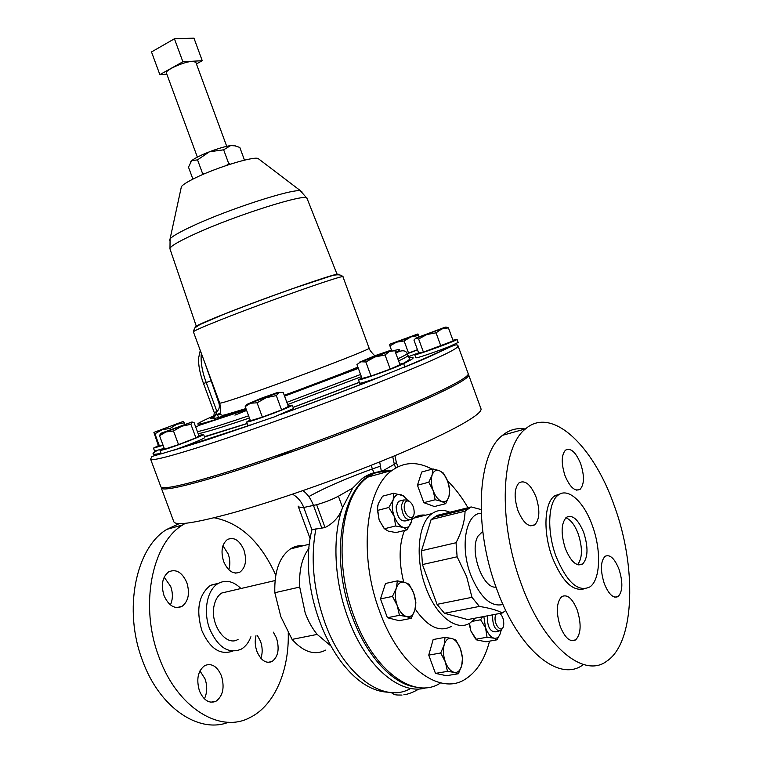 <?xml version="1.0" encoding="UTF-8"?>
<svg xmlns="http://www.w3.org/2000/svg" width="763" height="763" viewBox="0 0 763 763"><rect width="100%" height="100%" fill="white"/><g stroke="black" fill="none" stroke-linecap="round" stroke-linejoin="round"><path stroke-width="1.14" d="M223.645 561.549C228.032 571.249 233.478 574.768 239.992 572.088C245.667 567.491 246.974 560.118 243.912 549.97C239.534 540.204 234.041 536.713 227.431 539.498C221.88 544.076 220.621 551.43 223.645 561.549M228.786 569.742C230.35 564.83 230.159 559.584 228.194 553.986L222.949 545.755M255.986 635.703C254.718 640.758 255.033 646.003 256.94 651.44C260.908 660.443 265.915 663.82 271.971 661.569C278.18 656.829 279.678 648.979 276.483 638.021L273.345 632.155M260.889 658.288C262.72 652.947 262.586 647.262 260.498 641.225L257.369 635.426M199.448 690.925C203.664 700.386 209.138 703.848 215.891 701.311C222.949 696.047 224.799 687.558 221.432 675.827C217.217 666.299 211.675 662.866 204.808 665.536C197.913 670.772 196.12 679.242 199.448 690.925M204.389 698.822C207.259 692.766 207.479 686.109 205.028 678.87L199.935 670.887M164.016 595.588C168.728 605.87 174.737 609.465 182.042 606.375C188.442 601.273 190.035 593.337 186.811 582.57C182.109 572.221 176.043 568.664 168.613 571.878C162.366 576.971 160.84 584.868 164.016 595.588M170.407 604.916C172.915 599.346 173.02 593.213 170.721 586.518L164.169 577.152M565.86 517.762C570.695 519.622 574.816 525.011 578.24 533.928C582.703 548.034 582.474 558.287 577.562 564.696M565.345 548.54C560.748 533.699 561.082 523.304 566.356 517.333C572.479 514.291 578.287 519.412 583.781 532.698C588.407 547.491 588.035 557.915 582.665 563.971C576.656 566.928 570.877 561.787 565.345 548.54M604.277 583.581C600.252 570.495 600.5 561.406 605.021 556.341C609.895 554.043 614.558 558.344 619.003 569.227C623.047 582.274 622.78 591.373 618.183 596.513C613.385 598.745 608.75 594.444 604.277 583.581M564.973 475.549C561.167 463.446 561.339 454.977 565.488 450.151C570.743 447.528 575.817 452.097 580.71 463.856C584.534 475.931 584.344 484.41 580.118 489.293C574.949 491.868 569.894 487.28 564.973 475.549M517.934 510.514C513.871 497.533 514.243 488.31 519.04 482.836C525.078 479.698 530.752 484.429 536.055 497.047C540.137 510.008 539.737 519.26 534.844 524.782C528.912 527.853 523.275 523.094 517.934 510.514M560.252 626.509C555.941 612.346 556.427 602.389 561.711 596.637C567.271 593.938 572.431 598.383 577.21 609.971C581.549 624.096 581.024 634.072 575.645 639.899C570.18 642.522 565.049 638.059 560.252 626.509M407.366 353.717L417.552 349.931M408.52 356.617L416.073 353.822M228.271 591.487L221.842 592.985C218.094 595.312 215.557 599.375 214.212 605.183C209.424 623.819 226.02 647.329 238.066 639.375M218.771 583.142L210.407 585.374C198.666 594.759 195.824 609.847 201.89 630.658C209.92 648.626 220.173 655.446 232.667 651.116M240.936 588.521C233.335 581.12 225.724 579.451 218.113 583.523C207.126 589.627 202.891 611.392 209.701 628.979C218.008 647.434 228.471 654.187 241.089 649.246C245.419 646.776 248.69 642.608 250.913 636.743M179.334 523.59L166.868 529.36C135.938 547.586 122.795 609.761 142.624 660.853C159.477 707.635 198.79 733.958 228.48 722.265M275.758 575.197C260.746 541.978 240.202 522.827 214.126 517.753M185.38 523.304L182.719 524.925C151.971 543.18 139.143 605.86 159.152 657.487C177.188 707.778 220.145 733.939 250.064 717.506C274.632 705.46 289.311 670.429 288.242 632.775M221.842 592.985L275.033 580.557M212.753 584.811L212.152 584.468M495.998 614.177L495.225 616.542C493.642 624.84 502.054 634.043 503.59 625.755L503.694 625.193C504.057 620.176 502.798 616.256 499.899 613.433M502.76 627.825L500.814 630.867C495.416 630.953 492.66 625.937 492.545 615.817L492.764 614.797M498.897 631.22L495.588 631.821C490.18 631.907 487.423 626.909 487.328 616.809L487.547 615.789M404.256 505.812C403.331 515.101 413.193 522.636 414.118 513.432L414.185 512.746C414.166 507.605 412.573 503.838 409.407 501.415C406.555 500.137 404.838 501.606 404.256 505.812M413.451 515.769L411.362 519.517C405.63 520.48 402.311 515.778 401.395 505.411L403.703 499.975L407.785 499.975L409.741 501.625M408.978 520.108L406.097 520.824C400.356 521.797 397.027 517.114 396.131 506.766L398.458 501.339L400.833 500.719M496.026 587.119C482.664 589.065 468.997 550.228 478.058 536.074L482.76 531.477M613.872 504.61C636.695 565.383 635.398 642.341 606.757 661.168C583.581 679.08 543.151 645.441 521.243 583.867C497.438 520.538 501.253 447.118 525.535 428.873C551.515 405.945 592.899 445.001 613.872 504.61M582.818 664.955C559.041 682.78 518.306 649.666 496.656 588.864C473.108 526.327 477.676 453.613 502.521 435.32C509.293 429.788 516.837 427.671 525.144 428.978M592.279 525.402C601.406 549.722 600.605 579.575 589.971 586.861C578.268 592.593 566.966 582.484 556.074 556.513C546.785 531.792 547.977 502.483 557.953 495.282C567.729 486.918 583.886 501.606 592.279 525.402M583.914 588.893C572.527 591.573 561.978 581.053 552.259 557.324C542.989 532.65 544.229 503.389 554.234 496.188L560.233 493.861M502.979 604.458C490.895 607.358 480.118 597.429 470.657 574.692C459.698 546.117 465.983 512.974 481.215 513.299M439.221 515.969L437.428 515.321L431.114 519.555L421.529 550.724L422.444 564.563L437.046 604.363L471.963 597.324L466.651 576.618L457.123 556.799L456.045 542.731C461.825 531.401 464.829 520.881 465.058 511.191L471.2 506.947L481.071 509.541M449.865 512.24C443.37 509.398 437.457 509.846 432.116 513.566C418.114 522.712 414.624 558.001 425.811 587.443C436.016 616.151 457.037 632.145 470.304 622.808L475.397 618.106M425.716 515.159C421.3 514.586 417.237 515.607 413.527 518.201L411.972 519.431M404.447 530.495C398.963 544.648 398.706 561.835 403.684 582.055M391.953 470.409C383.322 469.541 375.339 471.763 367.995 477.066C341.099 494.815 332.859 560.948 354.118 616.704C373.489 670.973 414.166 700.024 440.098 683.257M467.977 507.748C461.806 497.104 455.006 488.148 447.557 480.871M432.087 469.178C417.638 461.367 404.352 461.749 392.201 470.342C365.763 488.082 358.162 554.939 379.678 611.497C399.316 666.528 439.793 696.094 465.239 679.223C476.656 672.06 484.753 659.366 489.55 641.139M164.236 448.406L160.049 450.618L167.583 448.615C180.821 444.314 204.818 434.815 203.597 434.395L198.847 435.501M160.049 450.618L161.251 453.842L177.054 449.035C193.44 443.045 202.681 439.23 204.78 437.6L203.597 434.395M405.439 406.584L391.228 412.506M361.872 377.952L358.429 379.84C357.561 381.271 390.274 369.826 400.499 365.096L403.617 363.36L399.774 364.123M358.429 379.84L359.659 383.179C360.603 383.455 366.688 381.634 377.914 377.714L404.733 366.889L403.617 363.36M158.351 445.678L153.497 448.139L163.082 445.296M153.458 448.11L154.593 451.105L164.198 448.301M418.563 352.697L415.463 354.661C420.556 353.927 458.668 339.869 457.047 339.316L452.936 340.231M414.729 354.681L415.864 357.79L416.608 357.79C419.822 357.322 438.563 350.866 449.808 346.345L458.191 342.444L457.047 339.316M250.178 420.051L246.592 422.034C248.662 422.073 257.446 419.221 272.954 413.489C285.143 408.844 291.59 406.069 292.296 405.163L288.204 406.002M292.296 405.163L293.536 408.548L274.222 416.932L250.569 425.001L247.841 425.43L246.592 422.034M292.715 450.036L285.6 453.069L273.64 456.703M226.716 146.324L195.795 62.213L192.429 61.364C184.093 61.565 164.589 70.33 166.401 73.019L197.369 157.13M181.089 188.051L181.403 186.639C182.939 184.617 187.526 181.737 195.156 177.998C215.939 167.707 252.648 156.367 258.008 158.446L259.153 159.324M307.06 198.466L307.041 198.409C308.214 192.41 236.063 215.023 194.823 233.993C177.998 241.69 169.71 246.64 169.958 248.843L196.415 326.554M404.237 367.222C444.943 351.257 456.961 341.385 458.105 346.03L468.186 373.67C469.836 377.246 439.736 392.735 386.822 414.309C334.013 435.854 264.666 460.699 218.695 474.634C181.499 485.745 162.214 489.789 160.84 486.746L150.607 459.164L151.751 456.799L152.905 456.188L161.212 453.747M325.811 650.066C314.785 655.713 303.54 652.155 292.076 639.394L280.822 616.628L274.823 592.717C274.203 571.477 279.411 556.885 290.445 548.921C294.47 546.346 298.8 545.268 303.445 545.679M388.005 471.505L381.223 471.887C344.962 474.452 326.698 550.333 352.306 616.876C366.583 656.237 392.773 684.297 415.854 687.101M379.697 461.901L381.386 471.668C374.547 471.935 368.157 474.214 362.234 478.506L352.735 488.034L342.577 507.538C339.564 516.427 333.727 523.094 325.048 527.548L311.962 529.684L311.619 531.191M309.034 548.235C302.005 557.467 298.896 570.419 299.706 587.071L305.2 612.966C308.319 621.33 312.315 628.483 317.189 634.415L329.95 645.174M468.158 374.366L468.625 374.871C470.294 378.505 440.213 394.051 387.308 415.654C334.518 437.209 265.162 462.054 219.181 475.95C181.976 487.032 162.672 491.038 161.279 487.958L161.308 487.252M161.279 487.958L173.811 521.72C175.643 526.003 195.318 523.036 232.829 512.822C279.144 499.946 348.538 475.349 401.033 453.088C453.642 430.78 483.151 413.746 480.967 408.71L468.625 374.871M274.823 592.717L299.706 587.071M317.189 634.415L292.076 639.394M337.246 274.728L307.041 198.409L300.479 190.874C293.202 188.347 229.463 208.871 193.44 225.629C180.326 231.675 172.533 236.082 170.082 238.857L169.586 240.536M201.327 353.288C200.488 361.776 202.119 371.524 206.229 382.559L216.93 411.515C219.248 409.512 219.906 406.679 218.895 403.017L204.77 362.597M246.048 408.844C219.601 417.657 208.928 420.48 214.022 417.304L215.185 415.845L212.496 417.466M216.93 411.686L215.185 415.845L213.878 415.825L214.279 412.649L216.93 411.515L214.279 412.649M213.592 416.255L211.847 417.952M190.531 162.042L191.856 160.516C195.099 158.027 200.965 155.108 209.463 151.78C218.065 148.518 225.142 146.448 230.684 145.561L235.366 145.867M230.416 164.15L228.671 163.463L223.654 149.806L209.463 151.78L197.541 159.858L191.647 160.697L188.49 167.164L192.896 179.124M205.047 173.535L202.557 173.487L197.541 159.858M228.671 163.463L226.573 165.399M202.557 173.487L202.176 174.775M244.484 160.154L239.811 147.421L234.127 145.619L230.684 145.561L223.654 149.806M182.882 61.774L159.858 74.64L151.503 51.96L174.422 38.779L193.964 38.15L202.252 60.706L182.882 61.774L174.422 38.779M196.425 63.93L202.252 60.706M159.858 74.64L166.83 74.173M281.576 409.903L262.367 417.132L250.436 420.728L245.209 406.574L250.56 403.207L257.083 402.807L266.153 397.695L276.311 395.606L279.22 392.478L283.178 392.363L288.366 406.45L281.576 409.903L276.311 395.606M262.367 417.132L257.083 402.807M247.164 404.132L245.209 406.574M279.22 392.478L247.737 404.037L261.299 398.229L276.616 392.811L279.22 392.478M448.415 327.852L453.184 340.918L423.427 352.115L418.677 353.021L413.947 340.079L415.749 338.181L445.363 327.108L426.813 334.537L436.045 332.821L441.758 328.948L448.415 327.852L446.002 327.05M415.768 338.171L426.813 334.537L418.629 338.991L415.768 338.171M423.427 352.115L418.629 338.991M440.852 346.001L436.045 332.821M162.996 445.048L159.524 446.26L158.437 445.897L153.907 432.392L183.053 421.51L153.907 432.392L154.908 433.794L162.061 429.769L170.225 428.367L176.778 424.276L184.245 422.826L183.082 421.51M159.524 446.26L154.908 433.794M170.559 429.283L170.225 428.367M184.713 424.085L184.245 422.826M359.583 362.129L375.797 355.415L389.721 350.646L391.266 350.541L389.454 351.361L394.881 350.742L399.984 364.695L390.227 369.092L371.018 376.064L362.053 378.458L356.95 364.542L360.832 361.786L365.849 361.958L374.9 356.979L359.325 362.454M389.454 351.361L374.9 356.979L385.057 354.967L389.454 351.361M390.227 369.092L385.057 354.967M371.018 376.064L365.849 361.958M218.552 417.485L217.655 415.043M224.341 415.835L224.017 414.967M198.962 435.807L195.919 437.838L178.542 444.61L164.541 449.216L159.543 435.73L165.962 431.953L160.802 433.327L191.961 421.977L165.962 431.953L173.506 431L181.708 426.221L190.912 424.314L191.961 421.977L194.031 422.473L198.962 435.807M160.507 433.546L159.543 435.73M178.542 444.61L173.506 431M195.919 437.838L190.912 424.314M377.733 505.602L377.313 509.131L379.135 520.051L383.942 528.158M415.167 608.95C427.528 626.881 439.583 632.689 451.353 626.385M411.19 618.345L399.202 620.7L387.404 617.725L380.489 598.926L385.506 583.476L397.418 580.872L396.235 588.321C397.971 583.409 400.737 581.396 404.533 582.283C408.339 583.6 411.41 587.252 413.727 593.232C415.854 599.365 416.216 605.04 414.805 610.257C413.164 615.226 410.437 617.334 406.622 616.59C402.769 615.369 399.64 611.707 397.246 605.603L399.45 615.321L406.622 616.59L411.19 618.345L414.805 610.257L415.883 602.77L413.727 593.232L409.073 584.22L404.533 582.283L397.418 580.872M458.391 673.748L446.441 675.703L435.463 673.376L428.749 655.112L433.155 639.537L445.039 637.353L444.152 644.916C445.678 639.947 448.205 637.801 451.734 638.469C455.282 639.575 458.181 643.018 460.432 648.827C462.492 654.788 462.922 660.396 461.701 665.651C460.261 670.658 457.762 672.899 454.223 672.365L458.391 673.748L461.701 665.651L462.483 658.049L460.432 648.827L455.873 640.033L451.734 638.469L445.039 637.353M445.706 503.675L448.911 496.665L449.722 490.323L447.757 481.415C449.722 487.09 450.113 492.173 448.911 496.665C447.499 500.9 445.087 502.483 441.672 501.415L445.706 503.675L434.405 506.537L423.837 502.664L417.447 485.23L421.748 472.001L432.983 468.93L432.077 475.215C433.575 471.038 436.016 469.531 439.421 470.714L432.983 468.93M469.102 623.505L470.828 630.906L475.254 638.421M444.467 613.271L467.757 619.566L502.292 612.985C497.629 610.324 489.989 608.14 479.364 606.432L444.467 613.271L437.046 604.363M437.428 515.321L471.2 506.947M421.529 550.724L456.045 542.731M465.058 511.191L431.114 519.555M457.123 556.799L422.444 564.563M479.364 606.432L471.963 597.324M505.774 610.476L502.292 612.985M557.438 494.815L554.796 495.759M396.235 588.321C394.748 593.557 395.081 599.317 397.246 605.603L392.487 596.389L396.235 588.321M380.489 598.926L392.487 596.389M387.404 617.725L399.45 615.321M445.363 661.979C443.255 655.875 442.855 650.181 444.152 644.916L440.718 653.004L445.363 661.979C447.681 667.902 450.628 671.364 454.223 672.365L447.471 671.383L445.363 661.979M428.749 655.112L440.718 653.004M435.463 673.376L447.471 671.383M433.174 490.666C431.181 484.858 430.809 479.708 432.077 475.215L428.768 482.216L433.174 490.666L435.196 499.746L441.672 501.415C438.21 499.927 435.387 496.341 433.174 490.666M447.757 481.415C445.611 475.854 442.836 472.287 439.421 470.714L443.427 473.117L447.757 481.415M417.447 485.23L428.768 482.216M423.837 502.664L435.196 499.746M412.049 518.878L411.352 522.169C409.741 526.718 407.06 528.482 403.331 527.443C399.554 525.955 396.502 522.226 394.166 516.246L388.825 507.49L393.193 499.822C394.9 495.33 397.609 493.661 401.319 494.825L404.905 497.18M411.619 521.253L407.099 529.846L403.331 527.443L395.615 525.974L394.166 516.246C392.058 510.113 391.734 504.639 393.193 499.822L393.67 493.241L403.293 495.759M406.984 499.584L403.598 496.074M407.099 529.846L395.968 532.564L388.31 531.134L384.428 528.749L379.135 520.051L377.485 508.435L378.248 503.742L382.606 496.179L393.67 493.241M384.428 528.749L395.615 525.974M377.675 510.371L388.825 507.49M500.976 630.763L500.7 632.126C499.45 636.79 497.209 638.803 493.976 638.183C490.685 637.134 487.948 633.786 485.754 628.149L480.633 619.775L482.502 616.752M500.251 633.662L497.018 639.814L493.976 638.183L487.023 637.239L483.828 616.504M497.018 639.814L485.964 641.778L476.684 639.919L470.828 630.906L469.531 623.276M475.921 639.232L487.023 637.239M472.268 621.349L480.633 619.775M417.456 349.683L407.318 353.565M389.569 344.294L389.903 345.877L396.522 342.158L389.569 344.294L417.952 333.946L410.847 336.931L418.467 335.462L417.952 333.946L418.935 336.531M396.522 342.158L410.847 336.931L404.123 340.966L396.522 342.158M391.476 350.188L389.903 345.877M408.577 353.145L404.123 340.966M418.868 336.559L418.467 335.462M181.403 186.639L170.082 238.857L169.977 248.91M222.519 314.757C203.177 322.491 194.365 326.497 196.072 326.783M221.728 319.411C202.948 326.85 193.506 330.989 193.401 331.838L194.527 328.08L199.954 324.552L222.138 315.005C244.103 306.297 267.937 297.389 293.65 288.309L328.92 276.654C336.283 274.155 340.966 274.203 342.978 276.807C346.125 273.698 267.842 301.099 221.728 319.411M374.957 355.72C374.347 355.672 369.092 349.883 369.111 348.138C373.431 348.243 296.101 377.914 249.234 393.994C230.159 400.546 220.326 403.579 219.725 403.102C221.795 413.432 219.353 412.554 220.192 414.462L222.214 415.196C220.86 416.102 228.766 413.889 245.934 408.548L240.669 410.637M358.019 367.461L284.313 395.444M246.315 409.569L236.73 412.821C194.117 426.832 186.439 427.871 213.707 415.94M215.853 415.024L220.126 413.231M248.614 415.806L235.271 420.318C216.024 426.689 203.406 430.466 197.417 431.639M352.573 369.321L357.466 367.652M249.425 418L236.072 422.492C216.826 428.844 204.188 432.583 198.189 433.718M234.918 415.12L246.64 410.446M403.493 363.302C412.106 358.352 408.72 359.316 409.283 358.124L407.976 355.377C408.215 356.006 405.096 357.857 398.61 360.918M361.395 376.655L287.67 404.543M409.178 357.876C415.949 356.617 414.118 358.524 403.703 363.589M359.354 382.358L293.126 407.423M247.164 423.57L204.551 436.97M458.105 346.03C457.8 349.301 430.303 361.862 375.606 383.722C322.558 404.686 253.24 429.731 207.555 444.505C170.597 456.341 151.608 461.224 150.607 459.164M250.569 425.001L177.054 449.035M161.031 453.26C151.923 455.206 150.559 454.328 156.94 450.637M352.735 488.034L338.41 496.217L342.577 507.538C332.182 536.046 333.984 580.452 348.023 617.992C365.467 666.576 400.613 696.094 426.393 687.692M315.949 528.692C310.322 558.258 313.307 589.599 324.904 622.713C343.77 675.474 383.961 704.115 410.456 688.541M377.914 377.714C348.662 389.283 317.17 401.157 283.416 413.346M449.808 346.345C443.522 350.179 428.501 357.027 404.733 366.889M395.692 468.015L394.318 464.276L381.386 471.668M325.048 527.548L316.645 504.715L303.731 507.481C300.374 507.576 298.505 507.118 298.123 506.088L310.179 538.792M321.919 528.349L313.517 505.564C310.98 498.859 307.451 493.88 302.949 490.628M338.41 496.217C332.363 499.431 325.105 502.264 316.645 504.715M397.933 466.822L396.359 462.531L394.318 464.276L392.707 456.579M373.851 472.822L372.411 468.902L380.003 466.307M311.933 529.732L303.731 507.481C301.49 501.615 297.761 497.19 292.534 494.195M308.843 496.608C323.998 488.082 345.191 478.84 372.411 468.902L371.104 465.335M395.739 353.088C401.529 349.969 405.353 350.045 407.232 353.336C407.461 353.937 404.333 355.768 397.828 358.81M360.594 374.471L286.85 402.33M393.641 350.656C400.823 348.815 401.443 349.406 395.501 352.449M358.305 368.224L284.542 396.054M214.022 417.304L210.578 418.467M217.55 415.091L220.097 413.966M337.666 274.69C345.21 269.806 268.462 296.387 222.729 314.671M301.938 191.837L258.008 158.446M211.446 380.68L203.511 383.503C199.868 373.46 198.246 364.952 198.618 357.961L200.268 350.417M219.61 402.778L218.895 403.017M235.653 573.147L239.992 572.088M267.756 662.36L271.971 661.569M210.702 702.198L215.891 701.311M176.682 607.615L182.042 606.375M210.407 585.374L218.113 583.523M166.868 529.36L182.719 524.925M432.116 513.566L413.527 518.201M367.995 477.066L392.201 470.342M193.401 331.838L219.725 403.102M284.246 395.253C313.059 384.857 337.608 375.482 357.895 367.117M195.738 427.099L199.086 425.382L246.363 409.693M204.436 436.674L247.126 423.484M293.106 407.366L359.325 382.273M172.982 450.466L208.204 439.459L251.857 424.638M401.996 695.064C394.786 695.017 394.853 695.103 391.181 692.508M381.223 471.887C374.643 472.507 368.31 474.72 362.234 478.506M396.359 462.531L394.948 455.645M311.962 529.684C295.033 594.949 339.058 691.049 388.539 692.213M290.445 548.921L309.444 544.181M403.865 694.807C408.262 694.225 413.336 692.26 419.087 688.913M281.394 414.156C316.922 401.348 349.959 388.892 380.527 376.788M407.232 353.336L407.976 355.377M284.58 396.159L358.352 368.357M342.978 276.807L369.111 348.138M214.393 417.084L211.856 417.943M203.511 383.503L214.174 412.335M233.383 145.332L234.127 145.619M247.737 404.037L246.821 405.191M445.573 327.317L448.377 327.852M182.738 421.777L183.597 421.929M391.266 350.541L392.068 350.703M161.079 433.489L159.658 435.272M467.528 508.969L433.661 517.343M557.953 495.282L554.234 496.188M525.535 428.873L502.521 435.32M481.186 532.364L482.826 531.983M398.458 501.339L403.703 499.975M409.407 501.415L407.785 499.975M377.313 509.131L377.485 508.435M575.645 639.899L571.315 640.643M534.844 524.782L530.371 525.821M580.118 489.293L576.59 490.151M618.183 596.513L614.74 597.152M582.665 563.971L578.23 564.887"/></g></svg>
